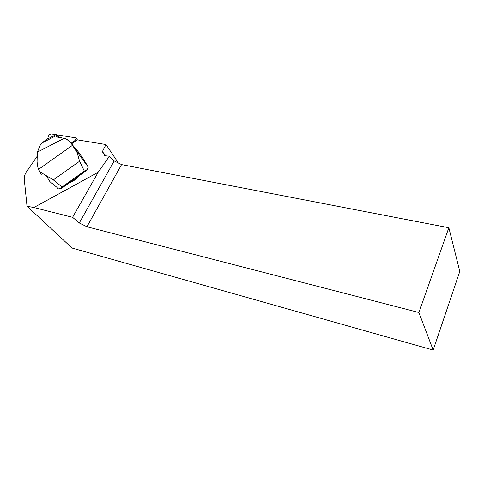 <?xml version="1.0" encoding="UTF-8"?>
<svg xmlns="http://www.w3.org/2000/svg" width="484" height="484" viewBox="0 0 484 484"><rect width="100%" height="100%" fill="white"/><g stroke="black" fill="none" stroke-linecap="round" stroke-linejoin="round"><path stroke-width="0.73" d="M77.119 150.3L83.2 158.698L88.288 167.174L86.467 170.568L79.86 175.268C76.938 178.771 73.441 181.258 69.369 182.728L61.474 188.337L58.213 188.911L57.124 187.502L49.919 181.639L46.125 175.589L53.355 179.891L62.121 187.012L62.841 187.102L72.098 180.526L74.621 179.201L84.597 171.632L79.576 161.263L77.131 152.575L71.844 144.341C70.126 141.522 67.53 139.537 64.063 138.382L37.389 152.109C36.596 158.093 36.893 163.665 38.284 168.813L39.912 171.838L46.125 175.589M71.82 143.657L77.204 139.834L105.99 144.535L102.36 151.625L104.677 155.673L109.39 156.217L98.173 172.268L33.856 207.521L27.019 206.214L24.23 178.82C24.055 176.642 24.878 174.21 26.699 171.511L36.953 156.58M33.856 207.521L72.576 217.31L98.173 172.268M72.576 217.31L79.285 222.967L114.2 160.93L109.39 156.217M27.019 206.214L72.019 248.032L433.156 350.059L459.8 271.403L448.837 227.734L121.563 164.596L86.92 226.754L418.89 312.507L433.156 350.059M86.92 226.754L79.285 222.967M118.374 163.011L105.99 144.535M102.36 151.625L105.857 155.812M114.2 160.93L121.563 164.596M448.837 227.734L418.89 312.507M64.523 138.43L60.222 137.686C57.287 137.238 55.835 136.615 55.854 135.816L56.295 134.522L56.713 134.77L56.446 135.974C56.416 136.682 57.802 137.256 60.609 137.704L64.523 138.43C67.179 138.962 69.781 140.971 72.334 144.462L77.603 152.66L88.288 167.174M45.792 139.912L42.144 142.895L55.848 135.822L56.446 135.974M42.144 142.895L40.487 144.565L37.395 152.043M60.119 188.827L62.121 187.012M62.115 186.945L84.5 171.027M62.841 187.102L61.474 188.337M86.467 170.568L84.597 171.632M77.603 152.66L77.131 152.575M84.567 171.052L87.326 169.479M42.792 173.931L41.255 174.282L39.615 171.596M39.912 171.838L38.224 169.297L37.044 162.594L37.322 152.52M38.284 168.813L38.224 169.297M56.737 134.8L75.649 137.843L76.303 138.442L74.996 140.505L75.45 141.08M47.614 138.968L48.412 136.131C49.078 134.764 50.106 134.038 51.485 133.953L55.944 134.673M71.384 143.064L74.996 140.505M38.502 169.4L72.437 145.327L72.927 145.448M53.355 179.891L79.576 161.263M71.838 180.701L69.23 182.825M80.041 175.135L76.895 177.108M71.844 144.341L79.691 153.44M55.872 135.714L57.542 136.972M59.375 137.51L56.713 134.77M56.138 134.57L45.629 139.997M61.728 137.819L60.79 137.74M72.11 180.514L69.369 182.728M76.605 177.319L79.866 175.268M60.621 137.71L60.228 137.68M77.416 139.87L76.303 138.442"/></g></svg>

